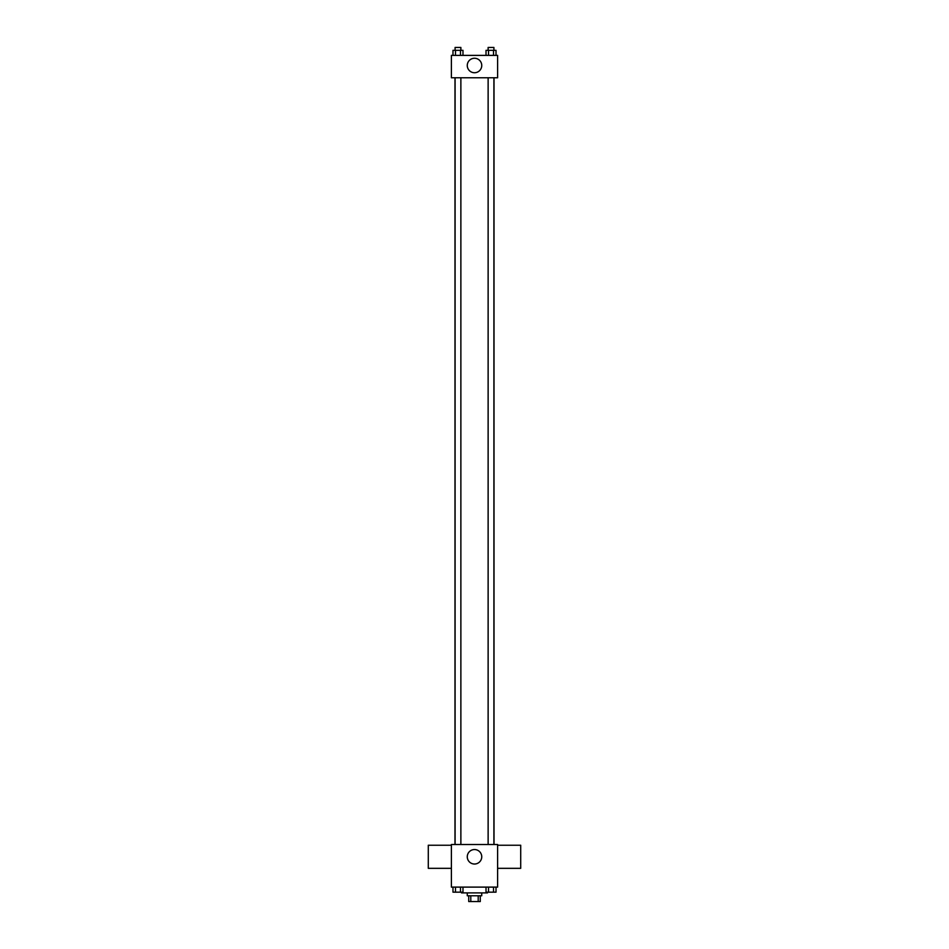 <?xml version="1.0" encoding="UTF-8"?>
<svg xmlns="http://www.w3.org/2000/svg" width="949" height="949" viewBox="0 0 949 949"><rect width="100%" height="100%" fill="white"/><g stroke="black" fill="none" stroke-linecap="round" stroke-linejoin="round"><path stroke-width="1.42" d="M478.201 895.773L478.201 901.55L468.723 901.55L468.723 895.773M478.201 901.55L480.277 901.55L480.277 895.773M481.724 892.89L481.724 895.773L467.276 895.773L467.276 892.89M470.799 895.773L470.799 901.55M461.499 892.167L461.499 892.89L487.501 892.89L487.501 892.167M497.608 887.113L451.392 887.113L451.392 844.515L497.608 844.515L497.608 887.113M481.748 856.793A7.248 7.248 0 0 1 470.882 863.056A7.248 7.248 0 0 1 470.882 850.518A7.248 7.248 0 0 1 481.748 856.793M497.608 868.335L520.704 868.335L520.704 845.239L497.608 845.239M451.392 845.239L428.296 845.239L428.296 868.335L451.392 868.335M494.026 77.771L494.026 844.515M488.13 844.515L488.13 77.771M460.87 77.771L460.87 844.515M497.608 77.771L451.392 77.771L451.392 55.386L497.608 55.386L497.608 77.771M481.748 65.505A7.248 7.248 0 0 1 470.882 71.768A7.248 7.248 0 0 1 470.882 59.229A7.248 7.248 0 0 1 481.748 65.505M496.019 55.386L496.019 50.333L486.018 50.333L486.018 55.386M493.516 50.333L493.516 55.386M488.521 50.333L488.521 55.386M488.13 50.333L488.13 47.45L493.907 47.45L493.907 50.333M462.982 55.386L462.982 50.333L452.981 50.333L452.981 55.386M460.479 50.333L460.479 55.386M455.484 50.333L455.484 55.386M455.093 50.333L455.093 47.45L460.87 47.45L460.87 50.333M496.019 887.113L496.019 892.167L486.018 892.167L486.018 887.113M493.516 887.113L493.516 892.167M488.521 887.113L488.521 892.167M493.907 892.167L488.13 892.19M462.982 887.113L462.982 892.167L452.981 892.167L452.981 887.113M460.479 887.113L460.479 892.167M455.484 887.113L455.484 892.167M460.87 892.167L455.093 892.19M454.974 77.771L454.974 844.515M493.907 844.515L493.907 77.771M455.093 77.771L455.093 844.515"/></g></svg>
